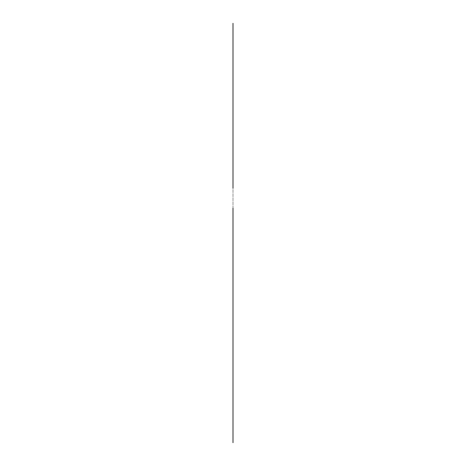 <?xml version="1.0" encoding="UTF-8"?>
<svg xmlns="http://www.w3.org/2000/svg" width="466" height="466" viewBox="0 0 466 466"><rect width="100%" height="100%" fill="white"/><g stroke="black" fill="none" stroke-linecap="round" stroke-linejoin="round"><path stroke-width="0.35" stroke-dasharray="2.33 1.75" d="M233 442.118L233 439.962L233 442.118M233 422.639L233 439.962L233 422.639M233 395.244L233 412.567L233 395.244M233 387.019L233 396.799L233 387.019M233 375.153L233 322.548L233 375.153M233 307.234L233 322.548L233 307.234M233 442.7L233 277.736M233 340.209L233 295.677L233 340.209M233 347.467L233 294.867L233 347.467M233 23.3L233 294.867M233 208.104L233 188.264M233 233L233 268.929L233 233"/><path stroke-width="0.7" d="M233 188.264L233 23.3M233 294.867L233 208.104M233 277.736L233 442.7"/></g></svg>
